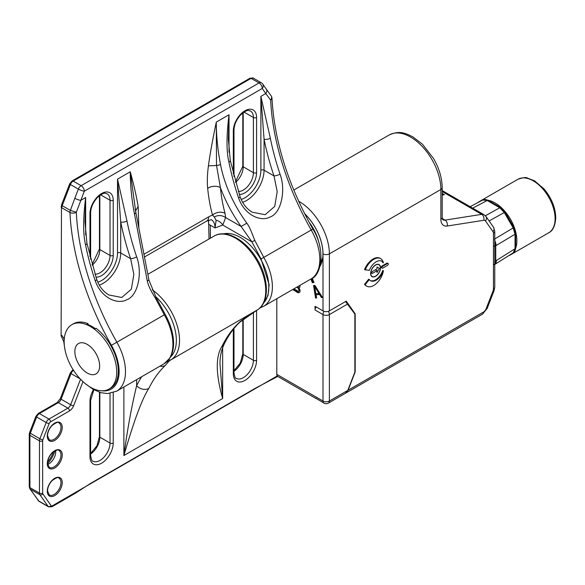 <?xml version="1.0" encoding="UTF-8"?>
<svg xmlns="http://www.w3.org/2000/svg" width="585" height="585" viewBox="0 0 585 585"><rect width="100%" height="100%" fill="white"/><g stroke="black" fill="none" stroke-linecap="round" stroke-linejoin="round"><path stroke-width="0.88" d="M53.454 451.847A18.018 10.406 -60 0 1 47.626 461.945M47.546 463.62A18.018 10.406 120 0 0 54.866 450.933M55.597 450.596A9.689 5.594 -60 0 1 55.714 451.971A9.689 5.594 -60 0 1 48.862 463.839A9.689 5.594 -60 0 1 47.612 464.424M277.239 375.95L52.46 505.725A2.252 1.302 -60 0 1 51.078 505.601L42.866 493.916A2.252 1.302 -60 0 1 42.654 493.118L42.654 440.841A2.252 1.302 -60 0 1 42.866 439.803L49.169 423.562A2.252 1.302 -60 0 1 50.544 421.851L69.483 410.911A6.757 3.905 120 0 0 73.622 405.763L82.975 381.669M255.279 311.213L255.572 311.037A202.746 117.051 60 0 1 257.166 310.043L170.922 359.833A202.746 117.051 -120 0 0 169.336 360.821L166.425 362.13M257.224 310.006A2.252 1.843 58.8 0 1 257.188 310.028C269.612 302.928 269.137 279.352 257.605 260.076C246.541 240.523 226.329 228.589 214.103 236.062A42.8 24.709 -120 0 1 235.506 238.175A42.8 24.709 -120 0 1 263.396 275.659A42.8 24.709 -120 0 1 257.166 310.043A2.252 1.843 58.8 0 0 257.188 310.028L239.653 322.313A9.009 7.283 -134 0 1 238.497 323.183C240.318 321.121 246.007 317.07 255.572 311.037A2.252 1.835 57.2 0 0 255.638 310.993A2.252 1.835 57.2 0 0 255.696 310.957M222.651 345.742L222.651 398.517C215.682 373.873 215.499 356.404 222.11 346.093A9.009 6.859 26.1 0 0 224.369 343.724C228.552 335.234 233.649 328.097 239.653 322.313M141.672 376.718A211.755 122.258 -120 0 0 136.634 385.742A9.009 6.859 26.1 0 0 148.839 388.396C142.126 398.765 133.811 421.141 123.888 455.539L222.651 398.517L220.011 363.833C219.931 356.631 221.386 349.925 224.369 343.724M159.99 366.144A9.009 7.283 -134 0 0 165.226 365.493L169.336 360.821A2.252 1.835 -122.8 0 1 167.749 360.865M136.634 379.628L136.634 385.742C131.566 406.648 127.318 429.909 123.888 455.539L123.888 386.992M170.476 357.069A40.548 23.407 -120 0 0 176.348 340.39A40.548 23.407 -120 0 0 155.698 296.683M263.506 303.125A40.548 23.407 -120 0 0 268.815 287.001A40.548 23.407 -120 0 0 253.29 248.618A40.548 23.407 -120 0 0 223.521 233.876M71.853 324.69A37.169 21.462 60 0 1 90.441 326.532A37.169 21.462 60 0 1 114.726 359.285A37.169 21.462 60 0 1 109.022 389.069A37.169 21.462 60 0 1 90.441 387.226A37.169 21.462 60 0 1 66.156 354.473A37.169 21.462 60 0 1 71.853 324.69L73.447 323.768A37.169 21.462 -120 0 1 88.05 323.659L88.05 324.902M109.022 389.069L110.616 388.147A37.169 21.462 -120 0 0 117.007 360.93A37.169 21.462 -120 0 0 96.013 328.258L94.821 328.945L86.858 324.353L88.05 323.659M64.167 342.4A4.505 2.369 176 0 1 63.743 341.501L61.111 335.87L61.476 204.984A2.252 0.475 21.2 0 0 62.193 205.671L70.383 210.403L74.821 198.264A4.505 0.951 21.2 0 0 80.767 200.348L85.659 197.525L85.659 234.98M61.769 205.92L61.769 207.763A2.252 1.302 180 0 1 61.111 206.841M210.41 238.19L210.256 225.166L208.662 224.245L209.028 238.987M208.406 220.209L208.662 224.245L208.56 220.15M111.413 345.304L116.876 342.21A202.746 117.051 -120 0 1 76.321 212.282A4.505 2.457 -2.7 0 1 69.951 212.487A4.505 2.603 -60 0 1 70.383 210.403L76.321 212.282L84.313 191.2A4.505 0.951 -158.8 0 1 78.368 189.109L70.405 184.509L62.193 205.671A4.505 2.603 120 0 0 61.769 207.763L69.951 212.487A207.251 119.654 -120 0 0 111.413 345.304A38.296 22.113 60 0 1 102.199 390.809M97.79 282.211A22.53 13.009 -60 0 0 117.519 252.954A2.252 1.302 180 0 1 120.707 252.954L120.707 221.993A4.505 1.857 168.7 0 0 126.974 220.998L117.519 179.127L120.707 221.993A207.251 119.654 -120 0 0 130.609 258.672A4.505 1.207 -18.7 0 0 136.663 256.888C142.813 273.151 137.716 296.017 126.923 299.674C117.643 304.982 101.198 298.05 95.245 280.8A4.505 1.207 -18.7 0 0 96.649 279.301L86.894 243.177A4.505 1.857 168.7 0 1 85.556 244.91C82.997 234.431 83.026 218.636 85.659 197.525L85 221.942M117.519 252.954L117.519 179.127L130.265 171.771A202.746 117.051 60 0 0 134.47 214.022L147.23 280.668C147.968 284.873 150.637 290.628 155.244 297.919L164.312 314.825L164.765 314.533M207.682 188.37A234.278 135.267 120 0 0 212.509 215.119A9.009 6.384 164.8 0 1 225.035 213.32A225.269 130.06 120 0 1 220.391 187.602L216.523 165.489L208.406 165.862C207.273 174.644 207.039 182.147 207.682 188.37A9.009 5.733 -5.7 0 1 220.391 187.602C225.488 201.247 232.399 214.212 241.122 226.497L251.886 241.839L261.042 258.95L269.144 284.734L267.959 295.696L263.33 303.461M214.322 216.969L212.509 215.119A27.034 15.605 120 0 0 208.662 216.889A9.009 5.199 -120 0 1 206.797 221.013L211.302 219.675A18.018 10.406 120 0 1 215.039 227.923L216.121 220.296C218.768 220.75 220.991 222.329 222.805 225.049L225.634 217.554C221.876 215.119 218.103 214.922 214.322 216.969L216.121 220.296M155.244 297.919L155.61 297.421M147.23 280.668C149.365 280.193 149.497 280.127 147.617 280.478M134.47 214.022A4.505 1.901 -10.8 0 0 135.808 212.275L130.265 171.771C133.928 185.131 136.554 196.684 138.14 206.425L138.857 228.106A9.009 4.614 5.1 0 0 138.813 228.128M208.406 165.862C209.993 154.264 212.618 139.683 216.282 122.111L229.02 114.755L229.02 152.21M74.821 198.264L78.368 189.109A4.505 2.603 -60 0 1 81.132 185.679A4.505 2.603 60 0 1 84.313 191.2L262.226 88.481A4.505 2.603 -120 0 0 259.038 82.96L251.075 78.361L73.162 181.079A4.505 2.603 120 0 0 70.405 184.509A2.252 0.475 -158.8 0 1 69.688 183.822L72.035 180.97A2.252 1.302 60 0 1 73.162 181.079L81.132 185.679L259.038 82.96A4.505 2.603 -60 0 1 261.298 82.741L253.327 78.141L249.949 78.251A2.252 1.302 -120 0 1 251.075 78.361A4.505 2.603 120 0 1 253.32 78.134M312.851 229.042C325.925 249.539 321.531 275.579 310.957 278.986A42.8 24.709 -120 0 0 319.812 259.886A42.8 24.709 -120 0 0 311.213 230.015L312.851 229.042C287.974 184.531 274.343 140.934 271.974 98.243A4.505 2.457 177.3 0 1 270.658 100.086L265.78 93.534A4.505 3.554 -35.1 0 0 266.277 89.103L262.731 84.05A4.505 3.554 144.9 0 1 262.226 88.481L265.78 93.534L260.881 96.364L264.069 139.223L264.069 170.191A24.782 14.303 -60 0 1 242.614 202.293M261.042 258.95L263.776 257.4L254.811 240.435C251.097 231.09 249.949 227.536 246.826 223.17C233.152 204.128 224.377 184.524 220.486 164.363A202.746 117.051 -120 0 1 216.282 122.111L216.523 165.489A4.505 1.901 -10.8 0 0 220.486 164.363M228.362 139.003L230.256 160.407A4.505 1.857 168.7 0 1 228.918 162.14C226.358 151.661 226.388 135.866 229.02 114.755L228.362 139.171M280.025 174.118C286.175 190.381 281.078 213.247 270.285 216.903C261.005 222.22 244.559 215.28 238.607 198.03A4.505 1.207 -18.7 0 0 240.011 196.538C242.556 203.646 246.621 208.867 252.223 212.194L265.159 214.702L274.723 206.403L277.217 191.573L273.97 175.909A4.505 1.207 -18.7 0 0 280.025 174.118A202.746 117.051 -120 0 1 270.336 138.228L260.881 96.364L260.881 170.191A22.53 13.009 -60 0 1 241.152 199.441M210.351 238.227L210.256 225.166L215.039 227.923L222.805 225.049L251.886 241.839L254.811 240.435M225.035 213.32L225.634 217.554L241.122 226.497L246.826 223.17M270.336 138.228A4.505 1.857 168.7 0 1 264.069 139.223A207.251 119.654 -120 0 0 273.97 175.909L264.069 170.191A2.252 1.302 180 0 0 260.881 170.191M319.988 247.367A37.169 21.462 -120 0 0 309.779 223.536M135.113 208.523L135.757 212.114A4.505 1.901 -10.8 0 1 135.808 212.275L148.978 280.244L156.012 297.275L165.131 314.342C170.272 323.505 173.072 332.565 173.54 341.516C173.818 348.038 172.626 353.523 169.964 357.954L164.056 363.797A42.8 24.709 -120 0 0 164.312 314.825L116.876 342.21A42.8 24.709 60 0 1 116.62 391.19L164.056 363.797M99.253 285.063A24.782 14.303 -60 0 0 120.707 252.954L130.609 258.672L133.855 274.343L131.362 289.173L121.797 297.472L108.861 294.964C103.26 291.637 99.194 286.416 96.649 279.301M316.2 398.597A4.505 2.603 -60 0 1 315.973 398.487A4.505 2.603 -60 0 1 315.469 398.019L323.936 403.087A4.505 2.603 -60 0 1 323.008 401.025A4.505 2.603 0 0 0 329.377 401.025A4.505 2.603 60 0 1 328.441 403.087L345.545 393.208L347.782 390.4L354.861 372.148L354.861 314.021L345.545 301.56M276.807 298.701L276.807 374.356A4.505 2.603 120 0 0 277.743 376.418L255.63 388.104L240.267 396.974L90.463 483.466L75.099 493.411L51.992 506.756A2.252 1.302 -120 0 0 52.46 505.725M316.631 307.22L315.469 307.893A4.505 2.603 120 0 0 315.037 309.977L315.037 306.299L323.008 310.898A4.505 2.603 0 0 0 329.377 310.898L346.261 301.151L355.183 313.838L355.183 371.965L348.097 390.217L345.764 393.083M310.891 279.023L312.302 282.657L313.955 282.511L312.266 278.153M299.557 292.346L297.516 292.507L298.511 292.844L299.908 292.003L300.105 290.24L298.913 287.674L299.908 287.074L300.046 285.29M297.516 292.507L292.741 289.502M314.935 285.392L313.553 285.517L315.571 298.079L316.609 297.992L316.075 294.781L319.527 294.474L321.436 297.56L322.474 297.465L314.935 285.392M320.097 266.146A38.215 22.062 -120 0 0 322.949 253.846A38.215 22.062 -120 0 0 304.653 213.752M380.506 267.762A6.983 4.029 120 0 0 379.058 264.566A6.983 4.029 120 0 0 373.683 266.438A6.983 4.029 120 0 0 370.634 273.466A6.983 4.029 120 0 0 372.075 276.661A6.983 4.029 120 0 0 377.457 274.789A6.983 4.029 120 0 0 380.506 267.762M388.082 263.477L387.445 263.111A1.126 0.651 120 0 0 386.882 263.17L382.1 265.926A1.126 0.651 120 0 0 381.361 266.921A1.126 0.651 120 0 0 381.537 267.82L382.173 268.186A1.126 0.651 -60 0 1 382.005 267.286A1.126 0.651 -60 0 1 382.736 266.292L387.519 263.535A1.126 0.651 -60 0 1 388.082 263.477A1.126 0.651 -60 0 1 388.25 264.383A1.126 0.651 -60 0 1 387.519 265.371L382.736 268.135A1.126 0.651 -60 0 1 382.173 268.186M368.674 279.199L364.535 284.347A13.967 8.066 120 0 0 366.1 285.802L366.744 286.167A13.967 8.066 -60 0 1 365.172 284.712L369.31 279.564L368.674 279.199M369.31 279.564A11.261 6.501 120 0 0 370.576 280.741A11.261 6.501 120 0 0 376.206 280.178A11.261 6.501 120 0 0 383.394 270.789L382.758 270.424A11.261 6.501 -60 0 1 375.57 279.813A11.261 6.501 -60 0 1 370.268 280.537M381.508 261.064A11.261 6.501 -60 0 1 382.758 262.511L383.394 262.877A11.261 6.501 120 0 0 381.837 261.232A11.261 6.501 120 0 0 376.206 261.787A11.261 6.501 120 0 0 369.31 270.365L364.535 269.627A13.967 8.066 120 0 1 373.084 258.987A13.967 8.066 120 0 1 380.067 258.299L380.711 258.665A13.967 8.066 -60 0 1 383.394 262.877M442.202 194.776L443.284 194.608L442.611 194.995M443.284 194.608L442.202 193.979M442.202 195.061L444.417 194.71L442.202 193.43M478.047 202.505A30.859 17.821 60 0 1 479.605 201.401A30.859 17.821 60 0 1 482.113 200.362M487.853 200.187A30.859 17.821 60 0 1 516.862 240.727A30.859 17.821 60 0 1 515.641 248.325M512.621 253.203A30.859 17.821 60 0 1 510.471 254.855A30.859 17.821 60 0 1 508.731 255.652M472.665 208.165L487.203 200.501L482.705 200.055L470.113 206.688L482.705 200.055M494.471 239.133L496.336 245.407L494.084 246.109M494.215 264.808L495.744 260.91L495.744 245.737L494.764 240.42M496.336 245.407L515.049 234.197L513.184 227.923L494.764 238.958M513.184 252.852L515.049 248.727L496.336 260.515A9.009 5.294 57.8 0 1 494.764 264.442L513.279 252.786C514.566 252.325 515.356 250.672 515.656 247.835A2.252 1.302 -0 0 1 515.049 248.727L515.049 234.197A2.252 1.302 180 0 0 515.656 233.313L515.656 247.835M496.336 260.515L494.764 262.146M482.808 199.997C483.758 199.112 485.587 199.251 488.285 200.421A2.252 1.302 120 0 0 487.203 200.501L499.787 207.763A2.252 1.302 -60 0 1 500.862 207.682L505.06 212.07L504.285 212.516L499.787 207.763L485.374 215.777M354.43 313.406L355.183 313.838M370.788 273.378A6.757 3.905 -60 0 1 373.742 266.577A6.757 3.905 -60 0 1 378.948 264.764A6.757 3.905 -60 0 1 380.345 267.857A6.757 3.905 -60 0 1 377.398 274.658A6.757 3.905 -60 0 1 372.192 276.471A6.757 3.905 -60 0 1 370.788 273.378M379.394 268.405L377.003 267.031L379.394 268.405L377.003 272.544L377.003 270.709L372.382 273.378A0.899 0.519 120 0 1 371.936 273.422A0.899 0.519 120 0 1 371.746 273.005L371.746 272.639A0.899 0.519 120 0 1 372.382 271.535L377.003 268.866L377.003 267.031M375.409 269.787L377.003 270.709M364.535 284.347L365.172 284.712M383.394 270.789A13.967 8.066 -60 0 1 373.727 285.48A13.967 8.066 -60 0 1 366.744 286.167M365.172 269.999A13.967 8.066 -60 0 1 373.727 259.36A13.967 8.066 -60 0 1 380.711 258.665M320.851 262.234A33.338 19.246 -120 0 0 322.042 261.312M322.408 259.747A33.338 19.246 60 0 1 320.916 261.663M320.997 260.851A33.118 19.122 -120 0 0 322.693 257.963M308.946 221.986A33.118 19.122 60 0 1 318.883 242.519M313.838 282.211L312.938 282.292L311.527 278.643M312.938 282.292L312.302 282.657M299.674 287.301L298.913 287.674M299.147 292.478L298.511 292.844M298.153 292.134L293.377 289.378L292.741 289.743M298.752 286.036L299.388 285.663M299.549 290.123L298.313 291.323L299.352 290.716L299.549 289.421L298.95 287.9L297.436 286.789M299.352 285.78L298.716 286.153M298.913 290.489L299.549 289.421M298.313 291.323L293.933 288.814M298.357 287.323L297.714 287.688L296.8 287.162M297.714 287.688L298.913 289.787M299.352 290.716L298.716 291.081M298.95 287.9L298.313 288.266M299.352 288.602L298.716 288.968M322.284 297.173L321.436 297.56M322.072 297.187L320.163 294.109L319.527 294.474M320.163 294.109L316.075 294.781M316.558 297.685L315.571 298.079M316.207 297.714L314.24 285.458M318.949 293.443L319.585 293.07L315.286 286.138L314.65 286.504L318.949 293.443L315.841 293.721L314.65 286.504M38.069 500.431A2.252 1.777 -35.1 0 0 38.544 500.877A4.505 2.603 120 0 0 39.063 501.352L29.872 488.775L29.25 486.683A2.252 1.302 0 0 0 29.908 487.605A4.505 2.603 120 0 0 30.34 489.199L38.544 500.877L48.102 506.398A2.252 1.777 -35.1 0 0 51.078 505.601M42.866 493.916A2.252 1.777 144.9 0 1 39.897 494.713L30.34 489.199A2.252 1.777 144.9 0 1 29.872 488.775M69.483 410.911A2.252 1.302 -120 0 0 67.897 408.154L58.339 402.634L39.392 413.573A4.505 2.603 120 0 0 36.636 417.003L30.34 433.244A4.505 2.603 120 0 0 29.908 435.328L29.908 487.605L39.466 493.118A2.252 1.302 -0 0 0 42.654 493.118M42.654 440.841A2.252 1.302 180 0 1 39.466 440.841L29.908 435.328A2.252 1.302 180 0 1 29.25 434.406L29.616 432.549A2.252 0.475 21.2 0 0 30.34 433.244L39.897 438.757A2.252 0.475 21.2 0 0 42.866 439.803M49.279 467.349A9.689 5.594 120 0 0 56.745 464.753A9.689 5.594 120 0 0 60.972 455.006A9.689 5.594 120 0 0 60.935 454.231A9.689 5.594 120 0 0 58.968 450.574C58.558 449.17 56.27 449.997 52.094 453.061C49.198 456.234 47.678 459.642 47.539 463.283L49.279 467.349M47.275 463.649A10.588 6.113 120 0 0 47.312 464.497A10.588 6.113 120 0 0 55.136 467.744A10.588 6.113 120 0 0 62.244 455.006A10.588 6.113 120 0 0 62.207 454.157A10.588 6.113 120 0 0 54.383 450.911A10.588 6.113 120 0 0 47.275 463.649M113.219 392.689L113.219 443.05A16.446 9.492 120 0 1 101.87 463.028A16.446 9.492 120 0 1 89.973 457.119A16.446 9.492 120 0 1 89.966 456.475L89.966 401.295A16.446 9.492 120 0 1 93.505 389.595M233.327 329.34L233.327 373.713A16.446 9.492 120 0 0 233.335 374.349A16.446 9.492 120 0 0 245.232 380.257A16.446 9.492 120 0 0 256.581 360.287L256.581 310.401M47.275 491.239A10.588 6.113 120 0 0 47.312 492.087A10.588 6.113 120 0 0 55.136 495.334A10.588 6.113 120 0 0 62.244 482.596A10.588 6.113 120 0 0 62.207 481.747A10.588 6.113 120 0 0 54.383 478.501A10.588 6.113 120 0 0 47.275 491.239M47.275 436.059A10.588 6.113 120 0 0 47.312 436.907A10.588 6.113 120 0 0 55.136 440.154A10.588 6.113 120 0 0 62.244 427.416A10.588 6.113 120 0 0 62.207 426.567A10.588 6.113 120 0 0 54.383 423.321A10.588 6.113 120 0 0 47.275 436.059M222.11 346.093A202.746 117.051 60 0 1 238.497 323.183M165.226 365.493A202.746 117.051 -120 0 0 148.839 388.396M152.29 289.889A42.8 24.709 60 0 1 177.708 327.395A42.8 24.709 60 0 1 170.922 359.833A2.252 1.843 -121.2 0 1 168.853 359.563M73.52 370.334A4.505 2.603 120 0 0 71.026 373.603A2.252 0.475 -158.8 0 1 70.302 372.916L72.657 370.064A2.252 1.302 60 0 1 73.293 369.976M80.167 378.883L71.026 373.603L61.096 399.204L70.653 404.725A2.252 0.475 21.2 0 0 73.622 405.763M49.169 423.562A2.252 0.475 -158.8 0 1 46.193 422.524L36.636 417.003A2.252 0.475 -158.8 0 1 35.919 416.315L38.266 413.463A2.252 1.302 60 0 1 39.392 413.573L48.95 419.087L67.897 408.154A4.505 2.603 120 0 0 70.653 404.725L80.533 379.263M61.096 399.204A4.505 2.603 -60 0 1 58.339 402.634A2.252 1.302 -120 0 0 57.206 402.524L60.372 398.509A2.252 0.475 21.2 0 0 61.096 399.204M51.992 506.756L48.614 506.866A4.505 2.603 -60 0 1 48.102 506.398L39.897 494.713A4.505 2.603 -60 0 1 39.466 493.118L39.466 440.841A4.505 2.603 -60 0 1 39.897 438.757L46.193 422.524A4.505 2.603 -60 0 1 48.95 419.087A2.252 1.302 60 0 1 50.544 421.851M89.966 456.475A2.252 1.302 0 0 0 90.624 455.561C91.348 459.7 92.108 461.565 92.898 461.134A14.194 8.197 120 0 0 103.837 457.331A14.194 8.197 120 0 0 110.031 443.05L110.031 393.405M90.624 453.492L96.934 445.807L99.443 436.615A1.353 0.782 0 0 0 99.838 437.163L110.031 443.05A2.252 1.302 0 0 0 113.219 443.05M90.624 455.561L90.624 400.381A2.252 1.302 180 0 1 89.966 401.295M99.838 392.367L99.838 437.163A14.194 8.197 -60 0 1 99.816 437.975A14.194 8.197 -60 0 1 90.624 454.033M233.327 373.713A2.252 1.302 0 0 0 233.985 372.791C234.709 376.93 235.47 378.795 236.26 378.371A14.194 8.197 120 0 0 247.199 374.568A14.194 8.197 120 0 0 253.393 360.287A2.252 1.302 0 0 0 256.581 360.287M243.199 319.351L243.199 354.4L253.393 360.287L253.393 312.39M233.985 370.722L240.296 363.044L242.804 353.845A1.353 0.782 0 0 0 243.199 354.4A14.194 8.197 -60 0 1 243.177 355.205A14.194 8.197 -60 0 1 233.985 371.27M49.279 494.939A9.689 5.594 120 0 0 56.745 492.343A9.689 5.594 120 0 0 60.972 482.596A9.689 5.594 120 0 0 60.935 481.821A9.689 5.594 120 0 0 58.968 478.164C58.558 476.76 56.27 477.587 52.094 480.651C49.198 483.824 47.678 487.232 47.539 490.873L49.279 494.939M49.279 439.759A9.689 5.594 120 0 0 56.745 437.163A9.689 5.594 120 0 0 60.972 427.416A9.689 5.594 120 0 0 60.935 426.641A9.689 5.594 120 0 0 58.968 422.984C58.558 421.58 56.27 422.407 52.094 425.471C49.198 428.644 47.678 432.052 47.539 435.693L49.279 439.759M95.311 328.668A36.043 20.811 -120 0 0 92.035 326.532A36.043 20.811 -120 0 0 91.414 326.181A36.043 20.811 -120 0 0 88.05 324.595M64.226 339.505A9.009 5.199 -120 0 0 61.769 335.3M95.245 280.8A202.746 117.051 60 0 1 85.556 244.91M126.974 220.998A202.746 117.051 -120 0 0 136.663 256.888M310.957 278.986L263.521 306.379A42.8 24.709 60 0 1 263.513 306.379A42.8 24.709 60 0 0 263.776 257.4L311.213 230.015A202.746 117.051 60 0 1 270.658 100.086A4.505 3.422 143.5 0 0 271.096 95.764L266.277 89.103M143.8 254.336L208.662 216.889M95.925 277.151A16.446 9.492 120 0 0 113.212 255.967A16.446 9.492 120 0 0 113.219 255.44L113.219 200.26A16.446 9.492 120 0 0 101.819 193.416A16.446 9.492 120 0 0 89.973 213.159A16.446 9.492 120 0 0 89.966 213.686L89.966 256.698M239.287 194.381A16.446 9.492 120 0 0 256.574 173.197A16.446 9.492 120 0 0 256.581 172.67L256.581 117.49A16.446 9.492 120 0 0 245.181 110.645A16.446 9.492 120 0 0 233.335 130.389A16.446 9.492 120 0 0 233.327 130.916L233.327 173.928M238.607 198.03A202.746 117.051 60 0 1 228.918 162.14M135.559 210.98L138.14 206.425M94.96 274.168A14.194 8.197 120 0 0 110.024 255.894A14.194 8.197 120 0 0 110.031 255.44A2.252 1.302 0 0 0 113.219 255.44M92.094 264.639L99.443 249.005A1.353 0.782 0 0 0 99.838 249.554A14.194 8.197 -60 0 1 99.823 250.234A14.194 8.197 -60 0 1 92.247 265.18M99.838 195.412L99.838 249.554L110.031 255.44L110.031 200.26A14.194 8.197 120 0 0 107.092 193.759C105.198 193.73 105.073 191.061 97.3 197.642C93.052 202.388 90.829 207.434 90.624 212.764A2.252 1.302 180 0 1 89.966 213.686M113.219 200.26A2.252 1.302 180 0 1 110.031 200.26L100.671 194.856M238.322 191.397A14.194 8.197 120 0 0 253.385 173.123A14.194 8.197 120 0 0 253.393 172.67A2.252 1.302 0 0 0 256.581 172.67M235.455 181.876L242.804 166.235A1.353 0.782 0 0 0 243.199 166.784A14.194 8.197 -60 0 1 243.184 167.464A14.194 8.197 -60 0 1 235.609 182.41M243.199 112.649L243.199 166.784L253.393 172.67L253.393 117.49A14.194 8.197 120 0 0 250.453 110.996C248.559 110.96 248.435 108.291 240.662 114.872C236.413 119.618 234.19 124.663 233.985 130.002A2.252 1.302 180 0 1 233.327 130.916M256.581 117.49A2.252 1.302 180 0 1 253.393 117.49L244.025 112.086M87.253 373.033A17.528 10.12 60 0 1 74.858 351.563A17.528 10.12 60 0 1 87.253 344.404A17.528 10.12 60 0 1 99.647 365.874A17.528 10.12 60 0 1 87.253 373.033M276.807 374.356L323.008 401.025L323.008 314.576L315.037 309.977M304.58 213.613A38.296 22.113 60 0 1 323.008 253.875L323.008 310.898M298.613 201.174A42.8 24.709 60 0 1 299.111 201.459A42.8 24.709 60 0 1 329.377 253.875L440.878 189.503A42.8 24.709 -120 0 0 440.878 189.072A42.8 24.709 -120 0 0 410.611 137.08A42.8 24.709 -120 0 0 389.215 134.959C399.789 130.228 405.522 133.263 412.725 136.78L422.414 144.166L433.587 158.586C439.196 168.392 442.063 178.081 442.202 187.661A4.505 2.603 180 0 1 440.878 189.503L440.878 219.295A13.513 7.802 120 0 0 447.167 226.037L483.802 220.282A4.505 2.603 -60 0 1 485.477 220.94L493.016 231.667A4.505 2.603 -60 0 1 493.447 233.261L493.447 288.895A4.505 2.603 -60 0 1 493.016 290.979L486.157 308.668A4.505 0.951 21.2 0 0 487.173 308.456M486.157 308.668A4.505 2.603 -60 0 1 483.393 312.105A4.505 2.603 -120 0 1 482.464 314.167L345.867 393.025M348.097 390.217L483.393 312.105M323.008 253.875A4.505 2.603 180 0 0 329.377 253.875L329.377 310.898M347.782 303.951L329.377 314.576L329.377 401.025L347.782 390.4M328.382 311.33A4.505 2.603 60 0 1 329.377 314.576A4.505 2.603 180 0 1 323.008 314.576A4.505 2.603 -60 0 1 324.002 311.33M440.878 219.295A4.505 2.603 0 0 0 442.202 217.459L442.743 219.741A9.009 5.199 120 0 0 445.068 220.114A4.505 3.334 81.1 0 1 447.167 226.037M442.275 218.498L445.068 220.114L481.711 214.359L442.202 191.544M483.802 220.282A4.505 3.334 -98.9 0 0 481.711 214.359A9.009 5.199 -60 0 1 484.029 214.724M486.003 216.552A4.505 3.554 144.9 0 1 485.477 220.94M493.016 231.667A4.505 3.554 -35.1 0 0 493.521 227.236L494.764 231.426A4.505 2.603 180 0 1 493.447 233.261M517.835 179.332C522.983 177.577 526.142 177.131 527.312 177.994L534.631 180.889L544.087 188.992C551.531 198.015 555.421 207.595 555.75 217.737C555.216 225.832 552.862 230.848 548.701 232.786A30.859 17.821 -120 0 0 555.092 218.658A30.859 17.821 -120 0 0 555.092 218.468A30.859 17.821 -120 0 0 541.542 187.522A30.859 17.821 -120 0 0 517.835 179.332L479.605 201.401M493.447 288.895A4.505 2.603 -0 0 0 494.764 287.052L494.032 290.767L487.166 308.463L482.464 314.167M489.104 220.962L504.285 212.516L513.184 227.923L513.959 227.477L515.656 233.313M494.032 290.76A4.505 0.951 -158.8 0 1 493.016 290.979M371.746 273.005L372.382 273.378M382.1 265.926L382.736 266.292M387.519 263.535L386.882 263.17M29.25 486.683L29.25 434.406M214.103 236.062L147.771 274.358M72.657 370.064L73.162 369.771M48.614 506.866L39.056 501.345M29.616 432.549L35.919 416.315M38.266 413.463L57.206 402.524M60.372 398.509L70.31 372.916M90.624 400.381L93.871 389.8M99.443 436.615L99.443 392.235M233.985 372.791L233.985 328.514M242.804 353.845L242.804 319.659M63.743 341.501L64.789 348.675M84.715 383.197L93.037 389.332L100.964 392.696L107.53 393.581L116.62 391.19M61.476 204.984L69.688 183.822M72.035 180.97L249.949 78.251M259.981 307.885L263.513 306.379M206.797 221.013L144.334 257.078M262.731 84.05A4.505 4.505 0 0 0 261.298 82.741M271.974 98.243A4.505 4.505 0 0 0 271.096 95.764M230.256 160.407L240.011 196.538M86.894 243.177L85 221.773M99.443 249.005L99.443 195.712M90.624 212.764L90.624 259.257M242.804 166.235L242.804 112.942M233.985 130.002L233.985 176.487M323.936 403.087A4.505 4.505 0 0 0 328.441 403.087M315.973 398.487L277.743 376.418M320.404 264.866L320.77 264.859M293.787 190.059L389.215 134.959M442.202 187.661L442.202 217.459M493.521 227.236L485.974 216.508L484.036 214.724L442.202 190.571M488.285 200.421L500.862 207.682M548.701 232.786L510.471 254.855M494.764 231.426L494.764 287.052M494.764 264.457L513.286 252.786M505.06 212.07L513.959 227.477M378.071 264.252L378.948 264.764M371.314 275.959L372.192 276.471M320.419 264.778L320.88 264.617"/></g></svg>
